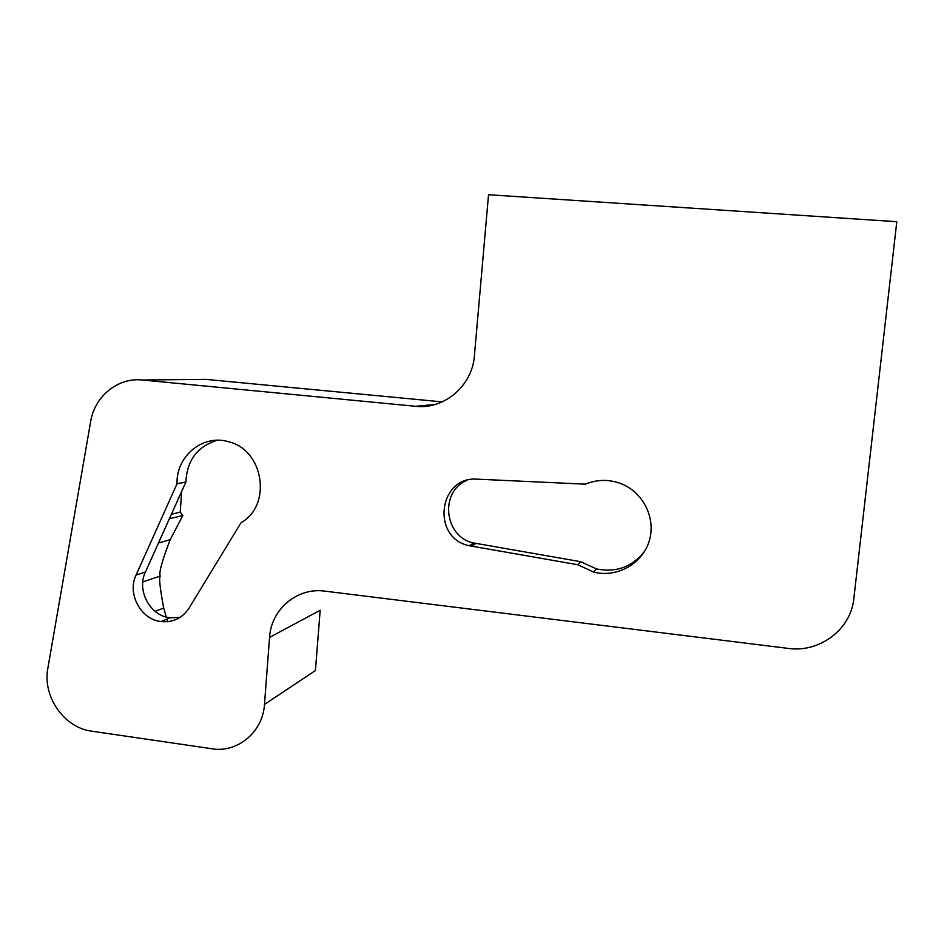 <?xml version="1.0" encoding="UTF-8"?>
<svg xmlns="http://www.w3.org/2000/svg" width="944" height="944" viewBox="0 0 944 944"><rect width="100%" height="100%" fill="white"/><g stroke="black" fill="none" stroke-linecap="round" stroke-linejoin="round"><path stroke-width="1.42" d="M442.24 401.884L205.792 379.358L142.367 379.995L415.62 406.298C444.128 409.708 472.366 385.801 474.395 355.864L488.532 194.724L896.8 221.698L853.824 598.685C850.969 629.412 819.486 652.953 788.275 648.41L324.795 591.133C297.218 587.168 271.093 609.34 269.559 637.377L264.485 704.448L315.426 670.547L320.181 610.249L269.559 637.377M142.367 379.995C117.988 377.234 94.589 396.338 90.624 421.72L47.896 668.057C42.303 696.353 63.98 727.753 91.627 731.163L215.551 749.276C240.342 750.928 262.951 730.467 264.485 704.448M177.047 483.729C175.938 456.223 202.984 433.862 228.507 441.757C263.777 449.745 272.297 505.288 241.062 522.681L189.119 608.03C182.345 618.19 172.988 622.698 161.023 621.553C140.774 619.488 126.944 593.67 136.066 575.026L177.047 483.729L185.885 482.054C186.983 460.353 197.402 446.429 217.167 440.282M585.422 484.166C596.514 479.576 607.83 479.198 619.382 483.045C642.404 490.915 656.269 517.442 649.354 540.511C642.722 563.674 617.081 578.058 593.752 572.088L577.716 564.724L469.203 545.715C431.007 538.21 438.382 475.741 477.298 479.174L585.422 484.166M181.661 491.458L180.221 512.144L182.865 515.483L170.203 539.685C162.12 560.653 158.781 572.784 160.185 576.088C158.899 578.2 160.079 588.844 163.701 608.019L166.286 617.081M166.876 619.134L167.607 621.683M644.587 551.355C632.173 566.978 616.125 572.831 596.443 568.913L580.643 561.68L473.805 543.001C444.14 537.254 439.161 491.411 467.091 480.307M180.009 617.4L170.026 617.836C150.049 615.818 136.42 590.378 145.423 572.005L185.885 482.054M180.221 512.144L171.407 514.244M182.865 515.483L169.365 518.787M577.716 564.724L580.643 561.68M142.804 581.929L160.185 576.088M415.62 406.298L435.29 404.445M145.423 572.005L136.066 575.026M475.929 543.449L471.363 546.163M158.486 542.977L170.203 539.685M155.146 611.37L163.701 608.019M161.023 621.553L170.026 617.836M469.203 545.715L473.805 543.001M593.752 572.088L596.443 568.913"/></g></svg>
